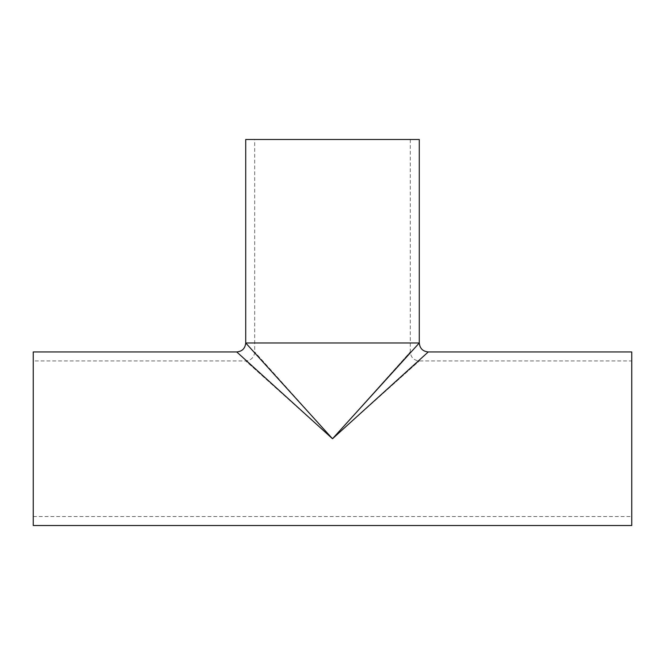 <?xml version="1.0" encoding="UTF-8"?>
<svg xmlns="http://www.w3.org/2000/svg" width="665" height="665" viewBox="0 0 665 665"><rect width="100%" height="100%" fill="white"/><g stroke="black" fill="none" stroke-linecap="round" stroke-linejoin="round"><path stroke-width="0.5" stroke-dasharray="3.33 2.49" d="M428.26 351.951L332.5 438.734L245.718 360.929L332.5 438.734L254.695 351.951L332.5 438.734L419.283 360.929L332.5 438.734L410.305 351.951L332.5 438.734L419.283 342.974L245.718 342.974L332.5 438.734L236.74 351.951M254.695 139.484L410.305 139.484L254.695 139.484L254.695 342.974L410.305 342.974L254.695 342.974L410.305 342.974L254.695 342.974L254.695 351.951C254.163 357.404 251.171 360.397 245.718 360.929L33.25 360.929L33.25 516.539L33.25 360.929M631.75 351.951L631.75 525.516M33.25 351.951L33.25 525.516M410.305 139.484L410.305 351.951C410.837 357.404 413.829 360.397 419.283 360.929L631.75 360.929L631.75 516.539L631.75 360.929M245.718 139.484L419.283 139.484M245.718 342.974L419.283 342.974M33.25 516.539L631.75 516.539"/><path stroke-width="1" d="M245.718 342.974L419.283 342.974L245.718 342.974L245.718 139.484L419.283 139.484L419.283 342.974L332.5 438.734L428.26 351.951L631.75 351.951L631.75 525.516L33.25 525.516L33.25 351.951L236.74 351.951L332.5 438.734L245.718 342.974C245.185 348.427 242.193 351.419 236.74 351.951M419.283 342.974C419.815 348.427 422.807 351.419 428.26 351.951"/></g></svg>
